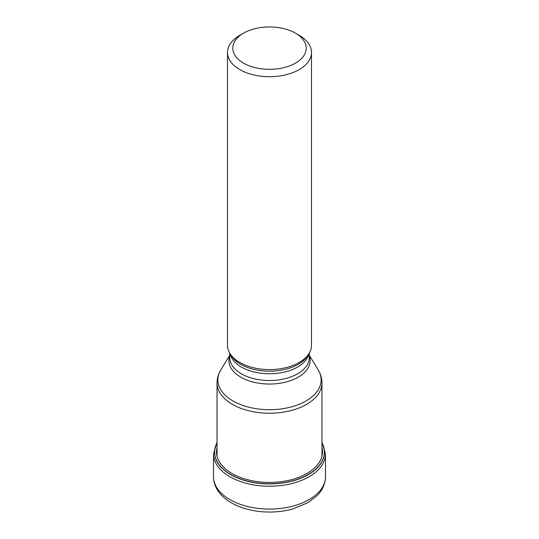 <?xml version="1.0" encoding="UTF-8"?>
<svg xmlns="http://www.w3.org/2000/svg" width="539" height="539" viewBox="0 0 539 539"><rect width="100%" height="100%" fill="white"/><g stroke="black" fill="none" stroke-linecap="round" stroke-linejoin="round"><path stroke-width="0.81" d="M217.028 442.896A54.837 31.66 180 0 0 230.726 474.482A54.837 31.66 0 0 0 297.696 479.252A54.837 31.66 0 0 0 321.972 442.896M227.505 52.465L227.505 345.331A41.995 24.248 0 0 0 229.85 353.328A41.995 24.248 0 0 0 239.801 362.477A41.995 24.248 0 0 0 309.15 353.328A41.995 24.248 0 0 0 311.495 345.331L311.495 52.465A41.995 24.248 180 0 1 299.199 69.605A41.995 24.248 180 0 1 239.801 69.605A41.995 24.248 180 0 1 227.505 52.465A41.995 24.248 180 0 1 239.801 35.318L243.547 33.155A36.706 21.189 180 0 1 295.453 33.155L295.453 33.155A36.706 21.189 180 0 1 295.453 63.13A36.706 21.189 180 0 1 243.547 63.13A36.706 21.189 180 0 1 243.547 33.155L243.547 33.155M299.199 35.318L295.453 33.155L299.199 35.318A41.995 24.248 180 0 1 311.495 52.465M213.505 476.739A55.995 32.327 0 0 0 229.904 499.599A55.995 32.327 0 0 0 290.932 506.606A55.995 32.327 0 0 0 325.495 476.739C325.219 486.185 320.395 492.498 316.723 496.001L307.823 502.719L293.149 508.843C285.717 510.952 277.902 512.023 269.709 512.05C255.062 511.996 242.28 508.924 231.366 502.826C224.904 499.134 220.067 494.526 216.846 489.001C214.643 485.134 213.532 481.044 213.505 476.739L213.505 453.892L217.028 442.101M325.495 476.739L325.495 453.892A55.995 32.327 180 0 1 290.932 483.759A55.995 32.327 180 0 1 229.904 476.752A55.995 32.327 180 0 1 213.505 453.892M321.972 442.721A54.971 31.74 180 0 1 297.959 479.339A54.971 31.74 180 0 1 230.631 474.623A54.971 31.74 180 0 1 217.028 442.721M321.972 447.545A52.99 30.595 0 0 1 293.169 479.211A52.99 30.595 0 0 1 232.026 473.471A52.99 30.595 180 0 1 217.028 447.545M321.972 456.122L321.972 382.933A52.472 30.292 180 0 1 289.578 410.92A52.472 30.292 180 0 1 232.397 404.351A52.472 30.292 180 0 1 232.343 404.324A52.472 30.292 180 0 1 217.028 382.933L217.028 456.122M217.028 382.933C217.069 378.358 218.308 374.066 220.747 370.057A51.643 29.813 0 0 0 232.929 400.942A51.643 29.813 0 0 0 232.983 400.969A51.643 29.813 0 0 0 296.962 405.139A51.643 29.813 0 0 0 318.253 370.057L309.292 355.241M309.292 355.881A40.62 23.453 180 0 1 288.776 381.228A40.62 23.453 180 0 1 240.818 377.192A40.62 23.453 180 0 1 240.778 377.165A40.62 23.453 180 0 1 229.708 355.881M229.708 353.085L229.708 357.546A39.792 22.975 0 0 0 241.364 373.79A39.792 22.975 0 0 0 241.405 373.81A39.792 22.975 0 0 0 284.754 378.762A39.792 22.975 0 0 0 309.292 357.546L309.292 353.085M309.002 353.577A39.792 22.975 180 0 1 282.497 372.503A39.792 22.975 180 0 1 241.411 367.066A39.792 22.975 180 0 1 241.364 367.039A39.792 22.975 180 0 1 229.998 353.577M229.85 353.328L231.15 355.477A40.62 23.453 0 0 0 240.778 364.33A40.62 23.453 0 0 0 240.825 364.357A40.62 23.453 0 0 0 307.85 355.477L309.15 353.328M325.495 453.892L321.972 442.101M229.708 355.241L220.747 370.057M321.972 382.933C321.931 378.358 320.692 374.066 318.253 370.057"/></g></svg>
